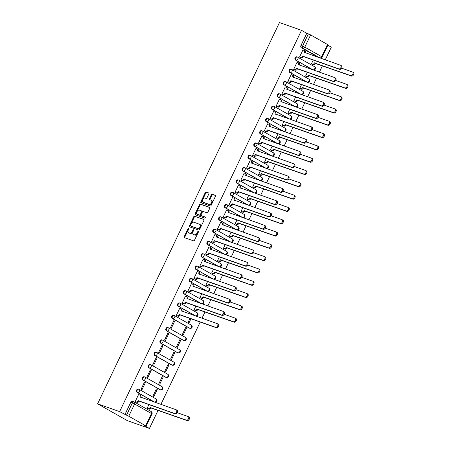 <?xml version="1.0" encoding="UTF-8"?>
<svg xmlns="http://www.w3.org/2000/svg" width="451" height="451" viewBox="0 0 451 451"><rect width="100%" height="100%" fill="white"/><g stroke="black" fill="none" stroke-linecap="round" stroke-linejoin="round"><path stroke-width="0.68" d="M188.766 228.026A0.603 0.378 -60.6 0 0 188.152 228.443L184.228 236.668A0.863 0.536 -60.6 0 0 184.318 237.598A0.863 0.536 -60.6 0 0 184.369 237.621L193.592 240.873A0.863 0.536 -60.6 0 0 194.471 240.282L198.395 232.056A0.603 0.378 -60.6 0 0 197.679 231.803L197.172 232.868A2.757 1.725 -60.6 0 1 194.353 234.768L193.58 234.497A2.757 1.725 -60.6 0 1 193.411 234.419A2.757 1.725 -60.6 0 1 193.124 231.442L193.631 230.376A0.603 0.378 -60.6 0 0 192.915 230.123L192.408 231.188A2.757 1.725 -60.6 0 1 189.583 233.088L188.817 232.812A2.757 1.725 -60.6 0 1 188.642 232.739A2.757 1.725 -60.6 0 1 188.36 229.756L188.868 228.691A0.603 0.378 -60.6 0 0 188.766 228.026M188.93 228.516A0.603 0.378 -60.6 0 0 188.744 228.775L184.82 237.006A0.863 0.536 -60.6 0 0 184.758 237.756M198.463 231.876A0.603 0.378 -60.6 0 0 198.277 232.141L197.769 233.206L197.172 232.868M193.693 230.196A0.603 0.378 -60.6 0 0 193.513 230.461L193.005 231.521L192.408 231.188M297.023 56.927A1.753 1.359 109.4 0 0 296.854 56.849A1.753 1.359 109.4 0 0 295.027 57.942A1.753 1.359 109.4 0 0 295.518 60.084L312.385 69.606A1.753 1.359 109.4 0 0 312.554 69.685A1.753 1.359 109.4 0 0 312.735 69.73M291.154 69.234A1.753 1.359 109.4 0 0 290.985 69.155A1.753 1.359 109.4 0 0 289.159 70.249A1.753 1.359 109.4 0 0 289.649 72.385L306.517 81.913A1.753 1.359 109.4 0 0 306.686 81.992A1.753 1.359 109.4 0 0 306.866 82.037M285.28 81.541A1.753 1.359 109.4 0 0 285.111 81.462A1.753 1.359 109.4 0 0 283.29 82.55A1.753 1.359 109.4 0 0 283.775 84.692L300.648 94.22A1.753 1.359 109.4 0 0 300.817 94.293A1.753 1.359 109.4 0 0 300.997 94.338M279.411 93.842A1.753 1.359 109.4 0 0 279.242 93.769A1.753 1.359 109.4 0 0 277.421 94.857A1.753 1.359 109.4 0 0 277.906 96.999L294.779 106.521A1.753 1.359 109.4 0 0 294.948 106.599A1.753 1.359 109.4 0 0 295.129 106.645M273.543 106.148A1.753 1.359 109.4 0 0 273.374 106.07A1.753 1.359 109.4 0 0 271.553 107.163A1.753 1.359 109.4 0 0 272.038 109.305L288.911 118.827A1.753 1.359 109.4 0 0 289.08 118.906A1.753 1.359 109.4 0 0 289.254 118.951M267.674 118.455A1.753 1.359 109.4 0 0 267.505 118.376A1.753 1.359 109.4 0 0 265.684 119.464A1.753 1.359 109.4 0 0 266.169 121.607L283.042 131.134A1.753 1.359 109.4 0 0 283.205 131.207A1.753 1.359 109.4 0 0 283.386 131.258M261.805 130.756A1.753 1.359 109.4 0 0 261.636 130.683A1.753 1.359 109.4 0 0 259.81 131.771A1.753 1.359 109.4 0 0 260.3 133.913L277.168 143.441A1.753 1.359 109.4 0 0 277.337 143.514A1.753 1.359 109.4 0 0 277.517 143.559M255.937 143.063A1.753 1.359 109.4 0 0 255.768 142.99A1.753 1.359 109.4 0 0 253.941 144.078A1.753 1.359 109.4 0 0 254.432 146.22L271.299 155.742A1.753 1.359 109.4 0 0 271.468 155.82A1.753 1.359 109.4 0 0 271.649 155.866M250.068 155.37A1.753 1.359 109.4 0 0 249.899 155.291A1.753 1.359 109.4 0 0 248.073 156.384A1.753 1.359 109.4 0 0 248.563 158.526L265.43 168.048A1.753 1.359 109.4 0 0 265.6 168.127A1.753 1.359 109.4 0 0 265.78 168.172M244.2 167.676A1.753 1.359 109.4 0 0 244.03 167.597A1.753 1.359 109.4 0 0 242.204 168.685A1.753 1.359 109.4 0 0 242.694 170.828L259.562 180.355A1.753 1.359 109.4 0 0 259.731 180.428A1.753 1.359 109.4 0 0 259.911 180.479M238.331 179.977A1.753 1.359 109.4 0 0 238.162 179.904A1.753 1.359 109.4 0 0 236.335 180.992A1.753 1.359 109.4 0 0 236.826 183.134L253.693 192.656A1.753 1.359 109.4 0 0 253.862 192.735A1.753 1.359 109.4 0 0 254.043 192.78M232.457 192.284A1.753 1.359 109.4 0 0 232.293 192.205A1.753 1.359 109.4 0 0 230.467 193.299A1.753 1.359 109.4 0 0 230.957 195.441L247.825 204.963A1.753 1.359 109.4 0 0 247.994 205.042A1.753 1.359 109.4 0 0 248.174 205.087M226.588 204.591A1.753 1.359 109.4 0 0 226.419 204.512A1.753 1.359 109.4 0 0 224.598 205.6A1.753 1.359 109.4 0 0 225.083 207.742L241.956 217.269A1.753 1.359 109.4 0 0 242.125 217.343A1.753 1.359 109.4 0 0 242.305 217.393M220.719 216.892A1.753 1.359 109.4 0 0 220.55 216.818A1.753 1.359 109.4 0 0 218.729 217.906A1.753 1.359 109.4 0 0 219.214 220.049L236.087 229.576A1.753 1.359 109.4 0 0 236.256 229.649A1.753 1.359 109.4 0 0 236.437 229.694M214.851 229.198A1.753 1.359 109.4 0 0 214.682 229.125A1.753 1.359 109.4 0 0 212.861 230.213A1.753 1.359 109.4 0 0 213.346 232.355L230.219 241.877A1.753 1.359 109.4 0 0 230.388 241.956A1.753 1.359 109.4 0 0 230.562 242.001M208.982 241.505A1.753 1.359 109.4 0 0 208.813 241.426A1.753 1.359 109.4 0 0 206.992 242.52A1.753 1.359 109.4 0 0 207.477 244.662L224.35 254.184A1.753 1.359 109.4 0 0 224.513 254.263A1.753 1.359 109.4 0 0 224.694 254.308M203.113 253.812A1.753 1.359 109.4 0 0 202.944 253.733A1.753 1.359 109.4 0 0 201.118 254.821A1.753 1.359 109.4 0 0 201.608 256.963L218.476 266.49A1.753 1.359 109.4 0 0 218.645 266.564A1.753 1.359 109.4 0 0 218.825 266.614M197.245 266.113A1.753 1.359 109.4 0 0 197.076 266.039A1.753 1.359 109.4 0 0 195.249 267.127A1.753 1.359 109.4 0 0 195.74 269.27L212.607 278.791A1.753 1.359 109.4 0 0 212.776 278.87A1.753 1.359 109.4 0 0 212.957 278.915M191.376 278.419A1.753 1.359 109.4 0 0 191.207 278.34A1.753 1.359 109.4 0 0 189.381 279.434A1.753 1.359 109.4 0 0 189.871 281.576L206.738 291.098A1.753 1.359 109.4 0 0 206.908 291.177A1.753 1.359 109.4 0 0 207.088 291.222M185.508 290.726A1.753 1.359 109.4 0 0 185.338 290.647A1.753 1.359 109.4 0 0 183.512 291.735A1.753 1.359 109.4 0 0 184.002 293.877L200.87 303.405A1.753 1.359 109.4 0 0 201.039 303.484A1.753 1.359 109.4 0 0 201.219 303.529M179.639 303.027A1.753 1.359 109.4 0 0 179.47 302.954A1.753 1.359 109.4 0 0 177.643 304.042A1.753 1.359 109.4 0 0 178.134 306.184L195.001 315.711A1.753 1.359 109.4 0 0 195.17 315.785A1.753 1.359 109.4 0 0 195.351 315.83M173.765 315.334A1.753 1.359 109.4 0 0 173.601 315.26A1.753 1.359 109.4 0 0 171.775 316.348A1.753 1.359 109.4 0 0 172.259 318.491L189.132 328.012A1.753 1.359 109.4 0 0 189.302 328.091A1.753 1.359 109.4 0 0 189.482 328.136M167.896 327.64A1.753 1.359 109.4 0 0 167.727 327.561A1.753 1.359 109.4 0 0 165.906 328.655A1.753 1.359 109.4 0 0 166.391 330.797L183.264 340.319A1.753 1.359 109.4 0 0 183.433 340.398A1.753 1.359 109.4 0 0 183.613 340.443M162.027 339.947A1.753 1.359 109.4 0 0 161.858 339.868A1.753 1.359 109.4 0 0 160.037 340.956A1.753 1.359 109.4 0 0 160.522 343.098L177.395 352.626A1.753 1.359 109.4 0 0 177.564 352.699A1.753 1.359 109.4 0 0 177.739 352.75M156.159 352.248A1.753 1.359 109.4 0 0 155.99 352.175A1.753 1.359 109.4 0 0 154.169 353.263A1.753 1.359 109.4 0 0 154.654 355.405L171.527 364.927A1.753 1.359 109.4 0 0 171.696 365.006A1.753 1.359 109.4 0 0 171.87 365.051M150.29 364.555A1.753 1.359 109.4 0 0 150.121 364.476A1.753 1.359 109.4 0 0 148.294 365.569A1.753 1.359 109.4 0 0 148.785 367.712L165.652 377.233A1.753 1.359 109.4 0 0 165.821 377.312A1.753 1.359 109.4 0 0 166.002 377.357M144.421 376.861A1.753 1.359 109.4 0 0 144.252 376.782A1.753 1.359 109.4 0 0 142.426 377.876A1.753 1.359 109.4 0 0 142.916 380.013L159.784 389.54A1.753 1.359 109.4 0 0 159.953 389.619A1.753 1.359 109.4 0 0 160.133 389.664M138.553 389.162A1.753 1.359 109.4 0 0 138.384 389.089A1.753 1.359 109.4 0 0 136.557 390.177A1.753 1.359 109.4 0 0 137.048 392.319L153.915 401.847A1.753 1.359 109.4 0 0 154.084 401.92A1.753 1.359 109.4 0 0 154.265 401.965M208.836 193.924A0.863 0.536 -60.6 0 0 208.745 192.994A0.863 0.536 -60.6 0 0 208.689 192.972L206.101 192.058A0.863 0.536 -60.6 0 0 205.222 192.65L200.864 201.789A0.863 0.536 -60.6 0 0 200.954 202.719A0.863 0.536 -60.6 0 0 201.005 202.741L210.228 205.994A0.863 0.536 -60.6 0 0 211.113 205.402L215.471 196.264A0.863 0.536 -60.6 0 0 215.381 195.334A0.863 0.536 -60.6 0 0 215.324 195.311L212.201 194.206A0.863 0.536 -60.6 0 0 211.316 194.804L209.456 198.711A0.863 0.536 -60.6 0 0 209.54 199.641A0.863 0.536 -60.6 0 0 209.597 199.669L211.147 200.216A2.306 1.438 -60.6 0 1 211.288 200.278A2.306 1.438 -60.6 0 1 211.474 202.882A2.306 1.438 -60.6 0 1 209.168 204.354L203.097 202.211A2.306 1.438 -60.6 0 1 202.956 202.149A2.306 1.438 -60.6 0 1 202.77 199.545A2.306 1.438 -60.6 0 1 205.075 198.074L206.084 198.429A0.863 0.536 -60.6 0 0 206.97 197.837L208.836 193.924M301.499 30.324L119.633 411.622L97.602 403.848L279.473 22.55L301.499 30.324L306.776 33.301L310.632 34.913L328.04 44.824L322.211 57.051L321.67 56.663L327.499 44.44M194.618 216.136A0.863 0.536 -60.6 0 0 193.738 216.728L189.381 225.866A0.863 0.536 -60.6 0 0 189.465 226.797A0.863 0.536 -60.6 0 0 189.521 226.819L198.744 230.078A0.863 0.536 -60.6 0 0 199.624 229.48L203.982 220.347A0.863 0.536 -60.6 0 0 203.891 219.417A0.863 0.536 -60.6 0 0 203.841 219.389L195.215 216.474A0.863 0.536 -60.6 0 0 194.33 217.066L189.972 226.205A0.863 0.536 -60.6 0 0 189.905 226.96M195.12 213.825L199.477 204.692A0.863 0.536 -60.6 0 1 200.362 204.094L209.585 207.353A0.863 0.536 -60.6 0 1 209.636 207.375A0.863 0.536 -60.6 0 1 209.726 208.306L207.86 212.218A0.863 0.536 -60.6 0 1 206.981 212.81L203.238 211.491A0.863 0.536 -60.6 0 0 202.358 212.083L201.118 214.676A0.863 0.536 -60.6 0 0 201.208 215.606A0.863 0.536 -60.6 0 0 201.264 215.634L205.16 217.004A0.603 0.378 -60.6 0 1 204.641 218.092L195.266 214.783A0.863 0.536 -60.6 0 1 195.21 214.755A0.863 0.536 -60.6 0 1 195.12 213.825L195.717 214.163L200.075 205.025L199.477 204.692M318.603 57.424A1.753 1.359 -70.6 0 1 318.423 57.378A1.753 1.359 -70.6 0 1 318.254 57.305L301.386 47.778L303.004 48.347A1.753 1.359 -70.6 0 1 302.565 46.098L308.394 33.87M145.628 425.738L151.463 413.511L134.59 403.989L128.761 416.211L145.628 425.738L146.169 426.127L144.162 425.473L149.433 428.45L158.075 410.337M160.906 404.406L200.193 322.037M201.992 318.271L205.03 311.895M207.86 305.964L210.899 299.588M213.729 293.657L216.768 287.287M219.598 281.356L222.636 274.98M225.466 269.05L228.505 262.674M231.335 256.743L234.373 250.367M237.203 244.442L240.248 238.066M243.072 232.135L246.116 225.759M248.941 219.829L251.985 213.453M254.815 207.522L257.854 201.146M260.684 195.221L263.722 188.845M266.552 182.914L269.591 176.538M272.421 170.608L275.46 164.232M278.29 158.307L281.328 151.931M284.158 146L287.197 139.624M290.027 133.693L293.071 127.317M295.895 121.387L298.94 115.011M301.764 109.086L304.808 102.71M307.633 96.779L310.677 90.403M313.507 84.472L316.546 78.096M319.376 72.166L322.414 65.795M325.244 59.865L331.305 47.152L327.86 45.201M149.433 428.45L127.407 420.676L97.602 403.848M128.761 416.211L126.522 415.174L132.357 402.946A1.753 1.359 -70.6 0 1 134.133 401.965A1.753 1.359 -70.6 0 1 134.302 402.038A1.753 1.099 -60.6 0 1 134.409 402.089A1.753 1.753 0 0 0 134.133 401.965L132.515 401.396A1.753 1.359 -70.6 0 0 130.739 402.377L134.59 403.989A1.753 1.099 -60.6 0 0 134.409 402.089L151.282 411.616A1.753 1.099 -60.6 0 0 151.17 411.566M119.633 411.622L126.522 415.174M138.863 394.648L138.587 394.49L135.199 401.587L136.117 402.044M145.346 382.69L144.455 382.183L141.067 389.286L141.964 389.788L145.346 382.69L144.376 382.347M157.269 389.422L156.379 388.914L152.99 396.017L153.881 396.519L157.269 389.422L156.3 389.078M151.215 370.384L150.324 369.882L146.936 376.98L147.832 377.481L151.215 370.384L150.245 370.04M163.138 377.115L162.247 376.613L158.859 383.711L159.755 384.213L163.138 377.115L162.168 376.771M157.089 358.077L156.193 357.575L152.804 364.673L153.701 365.18L157.089 358.077L156.114 357.739M169.007 364.808L168.116 364.307L164.728 371.404L165.624 371.912L169.007 364.808L168.037 364.47M162.958 345.776L162.061 345.269L158.673 352.366L159.569 352.874L162.958 345.776L161.982 345.432M174.875 352.507L173.985 352L170.596 359.097L171.493 359.605L174.875 352.507L173.906 352.163M168.826 333.469L167.93 332.962L164.547 340.065L165.438 340.567L168.826 333.469L167.851 333.126M180.75 340.201L179.853 339.693L176.465 346.796L177.361 347.298L180.75 340.201L179.774 339.857M174.695 321.163L173.798 320.661L170.416 327.759L171.307 328.266L174.695 321.163L173.725 320.819M186.618 327.894L185.722 327.392L182.334 334.49L183.23 334.997L186.618 327.894L185.643 327.55M179.949 308.512L179.667 308.354L176.285 315.452L177.204 315.909M189.989 318.44L188.202 322.183L189.099 322.69L190.965 318.784M185.818 296.206L185.536 296.048L182.153 303.151L183.072 303.602M195.858 306.133L194.077 309.882L194.99 310.333M191.686 283.899L191.41 283.747L188.022 290.844L188.941 291.295M201.732 293.832L199.945 297.575L200.864 298.026M197.555 271.598L197.279 271.44L193.891 278.538L194.809 278.994M207.601 281.525L205.814 285.269L206.733 285.725M203.424 259.291L203.147 259.133L199.759 266.231L200.678 266.688M213.47 269.219L211.682 272.962L212.601 273.419M209.292 246.985L209.016 246.827L205.628 253.93L206.547 254.381M219.338 256.912L217.551 260.661L218.47 261.112M215.161 234.678L214.885 234.526L211.496 241.623L212.415 242.08M225.207 244.611L223.42 248.354L224.339 248.811M221.029 222.377L220.753 222.219L217.365 229.317L218.284 229.773M231.075 232.304L229.288 236.048L230.207 236.504M226.898 210.07L226.622 209.912L223.239 217.016L224.153 217.467M236.944 219.998L235.157 223.747L236.076 224.198M232.767 197.763L232.49 197.611L229.108 204.709L230.027 205.16M242.813 207.691L241.026 211.44L241.945 211.891M238.641 185.462L238.359 185.305L234.977 192.402L235.896 192.859M248.681 195.39L246.9 199.133L247.813 199.59M244.51 173.156L244.228 172.998L240.845 180.096L241.764 180.552M254.55 183.083L252.769 186.827L253.682 187.283M250.378 160.849L250.102 160.691L246.714 167.795L247.633 168.246M260.424 170.777L258.637 174.526L259.556 174.977M256.247 148.542L255.971 148.39L252.583 155.488L253.501 155.945M266.293 158.476L264.506 162.219L265.425 162.676M262.116 136.241L261.839 136.084L258.451 143.181L259.37 143.638M272.162 146.169L270.375 149.912L271.293 150.369M267.984 123.935L267.708 123.777L264.32 130.875L265.239 131.331M278.03 133.862L276.243 137.606L277.162 138.062M273.853 111.628L273.577 111.476L270.188 118.574L271.107 119.025M283.899 121.556L282.112 125.305L283.031 125.756M279.721 99.327L279.445 99.169L276.057 106.267L276.976 106.724M289.767 109.255L287.98 112.998L288.899 113.455M285.59 87.02L285.314 86.863L281.931 93.96L282.845 94.417M295.636 96.948L293.849 100.691L294.768 101.148M291.459 74.714L291.183 74.556L287.8 81.659L288.719 82.11M301.505 84.641L299.718 88.39L300.637 88.841M297.333 62.407L297.051 62.255L293.669 69.353L294.588 69.809M307.373 72.34L305.592 76.084L306.505 76.54M303.202 50.106L302.925 49.948L299.537 57.046L300.456 57.502M313.248 60.034L311.461 63.777L312.38 64.234M148.909 404.575L147.122 408.318L148.041 408.775M306.776 33.301L300.947 45.528A1.753 1.359 109.4 0 0 301.386 47.778M124.904 414.599L130.739 402.377M189.082 232.964A2.757 1.725 -60.6 0 0 189.24 233.071A2.757 1.725 -60.6 0 0 189.414 233.15L188.817 232.812M193.005 231.521A2.757 1.725 -60.6 0 1 190.181 233.421L189.414 233.15M193.851 234.644A2.757 1.725 -60.6 0 0 194.003 234.751A2.757 1.725 -60.6 0 0 194.178 234.83L193.58 234.497M197.769 233.206A2.757 1.725 -60.6 0 1 194.945 235.101L194.178 234.83M204.049 219.592L195.215 216.474M190.502 225.269A0.603 0.378 -60.6 0 0 190.604 225.934L198.699 228.792A0.603 0.378 -60.6 0 0 199.314 228.375L199.849 227.253A2.757 1.725 -60.6 0 0 199.567 224.277A2.757 1.725 -60.6 0 0 199.393 224.198L193.857 222.247A2.757 1.725 -60.6 0 0 191.038 224.147L190.502 225.269M191.128 226.233A0.603 0.378 -60.6 0 0 191.196 226.272L190.604 225.934M199.567 224.277L200.159 224.615A2.757 1.725 -60.6 0 1 200.447 227.592L199.911 228.713A0.603 0.378 -60.6 0 1 199.291 229.131L191.196 226.272M209.794 207.55L200.954 204.433A0.863 0.536 -60.6 0 0 200.075 205.025M201.755 215.911A0.863 0.536 -60.6 0 0 201.806 215.944A0.863 0.536 -60.6 0 0 201.862 215.967L205.318 217.19M199.359 210.121A2.306 1.438 -60.6 0 0 197.053 211.592A2.306 1.438 -60.6 0 0 197.239 214.197A2.306 1.438 -60.6 0 0 197.38 214.264L199.522 215.02A0.863 0.536 -60.6 0 0 200.402 214.422L201.642 211.829A0.863 0.536 -60.6 0 0 201.552 210.899A0.863 0.536 -60.6 0 0 201.496 210.876L199.359 210.121M197.701 214.445A2.306 1.438 -60.6 0 0 197.831 214.535A2.306 1.438 -60.6 0 0 197.978 214.597L197.38 214.264M201.597 210.933L202.093 211.209A0.863 0.536 -60.6 0 1 202.149 211.237A0.863 0.536 -60.6 0 1 202.234 212.167L200.999 214.761A0.863 0.536 -60.6 0 1 200.114 215.352L197.978 214.597M195.717 214.163A0.863 0.536 -60.6 0 0 195.649 214.918M203.418 202.398A2.306 1.438 -60.6 0 0 203.548 202.488A2.306 1.438 -60.6 0 0 203.694 202.55L203.097 202.211M211.745 200.548A2.306 1.438 -60.6 0 1 211.885 200.616A2.306 1.438 -60.6 0 1 212.071 203.221A2.306 1.438 -60.6 0 1 209.766 204.692L203.694 202.55M215.533 195.514L212.793 194.544A0.863 0.536 -60.6 0 0 211.914 195.136L210.048 199.049A0.863 0.536 -60.6 0 0 209.98 199.804M208.898 193.169L206.699 192.397A0.863 0.536 -60.6 0 0 205.819 192.989L201.462 202.121A0.863 0.536 -60.6 0 0 201.394 202.877M147.133 408.29L148.294 408.702A1.753 1.099 -60.6 0 0 150.093 407.49L186.426 420.174A2.018 1.263 -60.6 0 0 188.445 418.883A2.018 1.263 -60.6 0 0 188.287 416.606A2.018 1.263 -60.6 0 0 188.157 416.544L177.243 412.693M188.935 416.983A2.018 1.263 119.4 0 1 189.059 417.04A2.018 1.263 119.4 0 1 189.217 419.323A2.018 1.263 119.4 0 1 187.204 420.614L150.865 407.93A1.753 1.099 119.4 0 1 149.072 409.136L148.294 408.702M147.736 408.668L149.072 409.136M150.922 407.811L150.149 407.371M135.21 401.559L136.371 401.971A1.753 1.099 -60.6 0 0 138.169 400.759L138.942 401.198A1.753 1.099 119.4 0 1 137.149 402.405L135.813 401.937M140.498 395.386A1.753 1.099 119.4 0 1 140.605 395.437A1.753 1.099 119.4 0 1 140.797 397.308M177.012 410.252A2.018 1.263 119.4 0 1 177.136 410.309A2.018 1.263 119.4 0 1 177.299 412.592A2.018 1.263 119.4 0 1 175.281 413.883L138.998 401.08M138.226 400.64L174.503 413.443A2.018 1.263 -60.6 0 0 176.521 412.152A2.018 1.263 -60.6 0 0 176.364 409.874A2.018 1.263 -60.6 0 0 176.234 409.812L140.013 396.897A1.753 1.099 -60.6 0 0 139.833 394.997A1.753 1.099 -60.6 0 0 139.72 394.952L138.558 394.54M194.088 309.848L195.249 310.26A1.753 1.099 -60.6 0 0 197.048 309.053L233.381 321.732A2.018 1.263 -60.6 0 0 235.399 320.441A2.018 1.263 -60.6 0 0 235.236 318.164A2.018 1.263 -60.6 0 0 235.112 318.107L224.192 314.251M235.884 318.541A2.018 1.263 119.4 0 1 236.014 318.598A2.018 1.263 119.4 0 1 236.172 320.881A2.018 1.263 119.4 0 1 234.154 322.172L197.82 309.487A1.753 1.099 119.4 0 1 196.022 310.7L195.249 310.26M194.691 310.226L196.022 310.7M197.876 309.369L197.104 308.935M199.956 297.547L201.118 297.953A1.753 1.099 -60.6 0 0 202.916 296.747L239.25 309.431A2.018 1.263 -60.6 0 0 241.268 308.134A2.018 1.263 -60.6 0 0 241.11 305.857A2.018 1.263 -60.6 0 0 240.981 305.801L230.061 301.95M241.759 306.24A2.018 1.263 119.4 0 1 241.883 306.297A2.018 1.263 119.4 0 1 242.04 308.574A2.018 1.263 119.4 0 1 240.028 309.865L203.689 297.186A1.753 1.099 119.4 0 1 201.896 298.393L201.118 297.953M200.56 297.925L201.896 298.393M203.745 297.068L202.973 296.628M205.825 285.241L206.986 285.652A1.753 1.099 -60.6 0 0 208.785 284.44L245.118 297.124A2.018 1.263 -60.6 0 0 247.137 295.833A2.018 1.263 -60.6 0 0 246.979 293.55A2.018 1.263 -60.6 0 0 246.849 293.494L235.935 289.643M247.627 293.934A2.018 1.263 119.4 0 1 247.751 293.99A2.018 1.263 119.4 0 1 247.909 296.268A2.018 1.263 119.4 0 1 245.896 297.559L209.557 284.88A1.753 1.099 119.4 0 1 207.764 286.086L206.986 285.652M206.428 285.618L207.764 286.086M209.614 284.761L208.841 284.322M211.694 272.934L212.855 273.345A1.753 1.099 -60.6 0 0 214.653 272.133L250.987 284.818A2.018 1.263 -60.6 0 0 253.005 283.527A2.018 1.263 -60.6 0 0 252.848 281.249A2.018 1.263 -60.6 0 0 252.718 281.193L241.804 277.337M253.496 281.627A2.018 1.263 119.4 0 1 253.62 281.683A2.018 1.263 119.4 0 1 253.778 283.967A2.018 1.263 119.4 0 1 251.765 285.257L215.426 272.573A1.753 1.099 119.4 0 1 213.633 273.785L212.855 273.345M212.297 273.312L213.633 273.785M215.482 272.455L214.71 272.015M217.562 260.633L218.724 261.039A1.753 1.099 -60.6 0 0 220.522 259.832L256.856 272.511A2.018 1.263 -60.6 0 0 258.874 271.22A2.018 1.263 -60.6 0 0 258.716 268.943A2.018 1.263 -60.6 0 0 258.586 268.886L247.672 265.03M259.364 269.32A2.018 1.263 119.4 0 1 259.488 269.382A2.018 1.263 119.4 0 1 259.652 271.66A2.018 1.263 119.4 0 1 257.634 272.951L221.294 260.266A1.753 1.099 119.4 0 1 219.502 261.479L218.724 261.039M218.166 261.005L219.502 261.479M221.356 260.148L220.578 259.714M223.437 248.326L224.592 248.738A1.753 1.099 -60.6 0 0 226.391 247.526L262.73 260.21A2.018 1.263 -60.6 0 0 264.743 258.919A2.018 1.263 -60.6 0 0 264.585 256.636A2.018 1.263 -60.6 0 0 264.461 256.58L253.541 252.729M265.233 257.019A2.018 1.263 119.4 0 1 265.357 257.076A2.018 1.263 119.4 0 1 265.521 259.353A2.018 1.263 119.4 0 1 263.502 260.644L227.169 247.965A1.753 1.099 119.4 0 1 225.37 249.172L224.592 248.738M224.04 248.704L225.37 249.172M227.225 247.847L226.447 247.407M229.305 236.02L230.467 236.431A1.753 1.099 -60.6 0 0 232.259 235.219L268.599 247.903A2.018 1.263 -60.6 0 0 270.611 246.612A2.018 1.263 -60.6 0 0 270.453 244.335A2.018 1.263 -60.6 0 0 270.329 244.273L259.41 240.422M271.102 244.713A2.018 1.263 119.4 0 1 271.231 244.769A2.018 1.263 119.4 0 1 271.389 247.052A2.018 1.263 119.4 0 1 269.371 248.343L233.037 235.659A1.753 1.099 119.4 0 1 231.239 236.865L230.467 236.431M229.909 236.397L231.239 236.865M233.094 235.54L232.316 235.101M235.174 223.713L236.335 224.124A1.753 1.099 -60.6 0 0 238.128 222.918L274.467 235.597A2.018 1.263 -60.6 0 0 276.48 234.306A2.018 1.263 -60.6 0 0 276.322 232.028A2.018 1.263 -60.6 0 0 276.198 231.972L265.278 228.116M276.97 232.406A2.018 1.263 119.4 0 1 277.1 232.462A2.018 1.263 119.4 0 1 277.258 234.745A2.018 1.263 119.4 0 1 275.24 236.036L238.906 223.352A1.753 1.099 119.4 0 1 237.108 224.564L236.335 224.124M235.777 224.091L237.108 224.564M238.962 223.234L238.184 222.8M241.043 211.412L242.204 211.818A1.753 1.099 -60.6 0 0 243.997 210.611L280.336 223.296A2.018 1.263 -60.6 0 0 282.354 221.999A2.018 1.263 -60.6 0 0 282.191 219.722A2.018 1.263 -60.6 0 0 282.067 219.665L271.147 215.815M282.839 220.105A2.018 1.263 119.4 0 1 282.969 220.161A2.018 1.263 119.4 0 1 283.127 222.439A2.018 1.263 119.4 0 1 281.108 223.73L244.775 211.045A1.753 1.099 119.4 0 1 242.976 212.258L242.204 211.818M241.646 211.79L242.976 212.258M244.831 210.927L244.053 210.493M246.911 199.105L248.073 199.517A1.753 1.099 -60.6 0 0 249.871 198.305L286.205 210.989A2.018 1.263 -60.6 0 0 288.223 209.698A2.018 1.263 -60.6 0 0 288.059 207.415A2.018 1.263 -60.6 0 0 287.935 207.359L277.015 203.508M288.708 207.798A2.018 1.263 119.4 0 1 288.837 207.855A2.018 1.263 119.4 0 1 288.995 210.132A2.018 1.263 119.4 0 1 286.977 211.423L250.643 198.744A1.753 1.099 119.4 0 1 248.845 199.951L248.073 199.517M247.514 199.483L248.845 199.951M250.7 198.626L249.927 198.186M252.78 186.799L253.941 187.21A1.753 1.099 -60.6 0 0 255.74 185.998L292.073 198.682A2.018 1.263 -60.6 0 0 294.091 197.391A2.018 1.263 -60.6 0 0 293.928 195.114A2.018 1.263 -60.6 0 0 293.804 195.058L282.884 191.201M294.576 195.492A2.018 1.263 119.4 0 1 294.706 195.548A2.018 1.263 119.4 0 1 294.864 197.831A2.018 1.263 119.4 0 1 292.846 199.122L256.512 186.438A1.753 1.099 119.4 0 1 254.714 187.65L253.941 187.21M253.383 187.176L254.714 187.65M256.568 186.319L255.796 185.88M258.649 174.498L259.81 174.903A1.753 1.099 -60.6 0 0 261.608 173.697L297.942 186.376A2.018 1.263 -60.6 0 0 299.96 185.085A2.018 1.263 -60.6 0 0 299.802 182.807A2.018 1.263 -60.6 0 0 299.673 182.751L288.753 178.895M300.451 183.185A2.018 1.263 119.4 0 1 300.575 183.247A2.018 1.263 119.4 0 1 300.732 185.524A2.018 1.263 119.4 0 1 298.72 186.815L262.381 174.131A1.753 1.099 119.4 0 1 260.588 175.343L259.81 174.903M259.252 174.87L260.588 175.343M262.437 174.013L261.665 173.579M264.517 162.191L265.678 162.597A1.753 1.099 -60.6 0 0 267.477 161.39L303.811 174.075A2.018 1.263 -60.6 0 0 305.829 172.784A2.018 1.263 -60.6 0 0 305.671 170.501A2.018 1.263 -60.6 0 0 305.541 170.444L294.627 166.594M306.319 170.884A2.018 1.263 119.4 0 1 306.443 170.94A2.018 1.263 119.4 0 1 306.601 173.218A2.018 1.263 119.4 0 1 304.588 174.509L268.249 161.83A1.753 1.099 119.4 0 1 266.456 163.036L265.678 162.597M265.12 162.569L266.456 163.036M268.306 161.712L267.533 161.272M270.386 149.884L271.547 150.296A1.753 1.099 -60.6 0 0 273.345 149.084L309.679 161.768A2.018 1.263 -60.6 0 0 311.697 160.477A2.018 1.263 -60.6 0 0 311.54 158.2A2.018 1.263 -60.6 0 0 311.41 158.138L300.496 154.287M312.188 158.577A2.018 1.263 119.4 0 1 312.312 158.634A2.018 1.263 119.4 0 1 312.475 160.911A2.018 1.263 119.4 0 1 310.457 162.208L274.118 149.523A1.753 1.099 119.4 0 1 272.325 150.73L271.547 150.296M270.989 150.262L272.325 150.73M274.174 149.405L273.402 148.965M176.296 315.424L177.457 315.835A1.753 1.099 -60.6 0 0 179.256 314.623L180.028 315.063A1.753 1.099 119.4 0 1 178.235 316.269L176.899 315.801M181.584 309.251A1.753 1.099 119.4 0 1 181.691 309.301A1.753 1.099 119.4 0 1 181.883 311.173M218.098 324.117A2.018 1.263 119.4 0 1 218.222 324.173A2.018 1.263 119.4 0 1 218.38 326.456A2.018 1.263 119.4 0 1 216.367 327.747L180.084 314.945M179.312 314.505L215.589 327.308A2.018 1.263 -60.6 0 0 217.607 326.017A2.018 1.263 -60.6 0 0 217.45 323.739A2.018 1.263 -60.6 0 0 217.32 323.677L181.099 310.762A1.753 1.099 -60.6 0 0 180.919 308.862A1.753 1.099 -60.6 0 0 180.806 308.817L179.645 308.405M182.165 303.117L183.326 303.529A1.753 1.099 -60.6 0 0 185.124 302.322L185.897 302.756A1.753 1.099 119.4 0 1 184.104 303.968L182.768 303.495M187.453 296.944A1.753 1.099 119.4 0 1 187.56 296.995A1.753 1.099 119.4 0 1 187.751 298.872M223.967 311.81A2.018 1.263 119.4 0 1 224.091 311.872A2.018 1.263 119.4 0 1 224.248 314.15A2.018 1.263 119.4 0 1 222.236 315.441L185.953 302.638M185.181 302.204L221.458 315.001A2.018 1.263 -60.6 0 0 223.476 313.71A2.018 1.263 -60.6 0 0 223.318 311.432A2.018 1.263 -60.6 0 0 223.189 311.376L186.968 298.455A1.753 1.099 -60.6 0 0 186.787 296.561A1.753 1.099 -60.6 0 0 186.675 296.51L185.513 296.098M188.033 290.816L189.195 291.222A1.753 1.099 -60.6 0 0 190.993 290.016L191.765 290.455A1.753 1.099 119.4 0 1 189.972 291.662L188.636 291.194M193.321 284.643A1.753 1.099 119.4 0 1 193.428 284.694A1.753 1.099 119.4 0 1 193.62 286.565M229.835 299.509A2.018 1.263 119.4 0 1 229.959 299.565A2.018 1.263 119.4 0 1 230.123 301.843A2.018 1.263 119.4 0 1 228.105 303.134L191.822 290.337M191.049 289.897L227.327 302.7A2.018 1.263 -60.6 0 0 229.345 301.409A2.018 1.263 -60.6 0 0 229.187 299.126A2.018 1.263 -60.6 0 0 229.057 299.069L192.836 286.148A1.753 1.099 -60.6 0 0 192.656 284.254A1.753 1.099 -60.6 0 0 192.543 284.203L191.382 283.792M193.902 278.509L195.063 278.921A1.753 1.099 -60.6 0 0 196.861 277.709L197.639 278.149A1.753 1.099 119.4 0 1 195.841 279.355L194.505 278.887M199.19 272.336A1.753 1.099 119.4 0 1 199.297 272.387A1.753 1.099 119.4 0 1 199.489 274.259M235.704 287.202A2.018 1.263 119.4 0 1 235.828 287.259A2.018 1.263 119.4 0 1 235.991 289.536A2.018 1.263 119.4 0 1 233.973 290.827L197.696 278.03M196.918 277.59L233.195 290.393A2.018 1.263 -60.6 0 0 235.213 289.102A2.018 1.263 -60.6 0 0 235.056 286.819A2.018 1.263 -60.6 0 0 234.926 286.763L198.705 273.847A1.753 1.099 -60.6 0 0 198.525 271.947A1.753 1.099 -60.6 0 0 198.412 271.897L197.25 271.491M199.776 266.203L200.932 266.614A1.753 1.099 -60.6 0 0 202.73 265.402L203.508 265.842A1.753 1.099 119.4 0 1 201.71 267.054L200.379 266.58M205.058 260.03A1.753 1.099 119.4 0 1 205.166 260.08A1.753 1.099 119.4 0 1 205.357 261.958M241.573 274.896A2.018 1.263 119.4 0 1 241.697 274.952A2.018 1.263 119.4 0 1 241.86 277.235A2.018 1.263 119.4 0 1 239.842 278.526L203.564 265.724M202.787 265.284L239.069 278.087A2.018 1.263 -60.6 0 0 241.082 276.796A2.018 1.263 -60.6 0 0 240.924 274.518A2.018 1.263 -60.6 0 0 240.8 274.462L204.574 261.541A1.753 1.099 -60.6 0 0 204.393 259.646A1.753 1.099 -60.6 0 0 204.28 259.596L203.125 259.184M205.645 253.902L206.806 254.308A1.753 1.099 -60.6 0 0 208.599 253.101L209.377 253.535A1.753 1.099 119.4 0 1 207.578 254.747L206.248 254.274M210.927 247.729A1.753 1.099 119.4 0 1 211.04 247.774A1.753 1.099 119.4 0 1 211.231 249.651M247.441 262.589A2.018 1.263 119.4 0 1 247.571 262.651A2.018 1.263 119.4 0 1 247.729 264.929A2.018 1.263 119.4 0 1 245.71 266.22L209.433 253.417M208.655 252.983L244.938 265.78A2.018 1.263 -60.6 0 0 246.951 264.489A2.018 1.263 -60.6 0 0 246.793 262.211A2.018 1.263 -60.6 0 0 246.669 262.155L210.442 249.234A1.753 1.099 -60.6 0 0 210.262 247.34A1.753 1.099 -60.6 0 0 210.155 247.289L208.993 246.877M211.513 241.595L212.675 242.007A1.753 1.099 -60.6 0 0 214.467 240.795L215.245 241.234A1.753 1.099 119.4 0 1 213.447 242.441L212.117 241.973M216.796 235.422A1.753 1.099 119.4 0 1 216.908 235.473A1.753 1.099 119.4 0 1 217.1 237.344M253.31 250.288A2.018 1.263 119.4 0 1 253.439 250.344A2.018 1.263 119.4 0 1 253.597 252.622A2.018 1.263 119.4 0 1 251.579 253.913L215.302 241.116M214.524 240.676L250.807 253.479A2.018 1.263 -60.6 0 0 252.819 252.188A2.018 1.263 -60.6 0 0 252.661 249.905A2.018 1.263 -60.6 0 0 252.537 249.848L216.311 236.927A1.753 1.099 -60.6 0 0 216.13 235.033A1.753 1.099 -60.6 0 0 216.023 234.982L214.862 234.576M217.382 229.288L218.543 229.7A1.753 1.099 -60.6 0 0 220.336 228.488L221.114 228.928A1.753 1.099 119.4 0 1 219.316 230.134L217.985 229.666M222.664 223.115A1.753 1.099 119.4 0 1 222.777 223.166A1.753 1.099 119.4 0 1 222.969 225.038M259.178 237.981A2.018 1.263 119.4 0 1 259.308 238.038A2.018 1.263 119.4 0 1 259.466 240.321A2.018 1.263 119.4 0 1 257.448 241.612L221.17 228.809M220.392 228.369L256.675 241.172A2.018 1.263 -60.6 0 0 258.694 239.881A2.018 1.263 -60.6 0 0 258.53 237.604A2.018 1.263 -60.6 0 0 258.406 237.542L222.18 224.626A1.753 1.099 -60.6 0 0 221.999 222.726A1.753 1.099 -60.6 0 0 221.892 222.681L220.731 222.27M223.251 216.982L224.412 217.393A1.753 1.099 -60.6 0 0 226.21 216.187L226.983 216.621A1.753 1.099 119.4 0 1 225.184 217.833L223.854 217.359M228.533 210.809A1.753 1.099 119.4 0 1 228.646 210.859A1.753 1.099 119.4 0 1 228.837 212.737M265.047 225.675A2.018 1.263 119.4 0 1 265.177 225.731A2.018 1.263 119.4 0 1 265.335 228.014A2.018 1.263 119.4 0 1 263.316 229.305L227.039 216.503M226.267 216.068L262.544 228.866A2.018 1.263 -60.6 0 0 264.562 227.575A2.018 1.263 -60.6 0 0 264.399 225.297A2.018 1.263 -60.6 0 0 264.275 225.241L228.054 212.32A1.753 1.099 -60.6 0 0 227.868 210.425A1.753 1.099 -60.6 0 0 227.761 210.375L226.599 209.963M229.119 204.681L230.281 205.087A1.753 1.099 -60.6 0 0 232.079 203.88L232.851 204.314A1.753 1.099 119.4 0 1 231.053 205.526L229.722 205.058M234.402 198.508A1.753 1.099 119.4 0 1 234.514 198.558A1.753 1.099 119.4 0 1 234.706 200.43M270.921 213.374A2.018 1.263 119.4 0 1 271.045 213.43A2.018 1.263 119.4 0 1 271.203 215.708A2.018 1.263 119.4 0 1 269.191 216.999L232.908 204.202M232.135 203.762L268.413 216.565A2.018 1.263 -60.6 0 0 270.431 215.268A2.018 1.263 -60.6 0 0 270.267 212.99A2.018 1.263 -60.6 0 0 270.143 212.934L233.922 200.013A1.753 1.099 -60.6 0 0 233.736 198.119A1.753 1.099 -60.6 0 0 233.629 198.068L232.468 197.656M234.988 192.374L236.149 192.786A1.753 1.099 -60.6 0 0 237.948 191.574L238.72 192.013A1.753 1.099 119.4 0 1 236.927 193.22L235.591 192.752M240.276 186.201A1.753 1.099 119.4 0 1 240.383 186.252A1.753 1.099 119.4 0 1 240.575 188.123M276.79 201.067A2.018 1.263 119.4 0 1 276.914 201.123A2.018 1.263 119.4 0 1 277.072 203.401A2.018 1.263 119.4 0 1 275.059 204.692L238.776 191.895M238.004 191.455L274.281 204.258A2.018 1.263 -60.6 0 0 276.3 202.967A2.018 1.263 -60.6 0 0 276.142 200.684A2.018 1.263 -60.6 0 0 276.012 200.627L239.791 187.712A1.753 1.099 -60.6 0 0 239.611 185.812A1.753 1.099 -60.6 0 0 239.498 185.761L238.337 185.355M240.857 180.067L242.018 180.479A1.753 1.099 -60.6 0 0 243.816 179.267L244.589 179.707A1.753 1.099 119.4 0 1 242.796 180.919L241.46 180.445M246.145 173.894A1.753 1.099 119.4 0 1 246.252 173.945A1.753 1.099 119.4 0 1 246.443 175.822M282.659 188.76A2.018 1.263 119.4 0 1 282.783 188.817A2.018 1.263 119.4 0 1 282.94 191.1A2.018 1.263 119.4 0 1 280.928 192.391L244.645 179.588M243.873 179.148L280.15 191.951A2.018 1.263 -60.6 0 0 282.168 190.66A2.018 1.263 -60.6 0 0 282.01 188.383A2.018 1.263 -60.6 0 0 281.881 188.326L245.66 175.405A1.753 1.099 -60.6 0 0 245.479 173.511A1.753 1.099 -60.6 0 0 245.367 173.46L244.205 173.049M246.725 167.766L247.887 168.172A1.753 1.099 -60.6 0 0 249.685 166.966L250.457 167.4A1.753 1.099 119.4 0 1 248.664 168.612L247.328 168.138M252.013 161.593A1.753 1.099 119.4 0 1 252.12 161.638A1.753 1.099 119.4 0 1 252.312 163.516M288.527 176.454A2.018 1.263 119.4 0 1 288.651 176.516A2.018 1.263 119.4 0 1 288.815 178.793A2.018 1.263 119.4 0 1 286.797 180.084L250.514 167.282M249.741 166.847L286.019 179.645A2.018 1.263 -60.6 0 0 288.037 178.354A2.018 1.263 -60.6 0 0 287.879 176.076A2.018 1.263 -60.6 0 0 287.749 176.02L251.528 163.099A1.753 1.099 -60.6 0 0 251.348 161.204A1.753 1.099 -60.6 0 0 251.235 161.154L250.074 160.742M252.594 155.46L253.755 155.871A1.753 1.099 -60.6 0 0 255.554 154.659L256.331 155.099A1.753 1.099 119.4 0 1 254.533 156.305L253.197 155.837M257.882 149.287A1.753 1.099 119.4 0 1 257.989 149.337A1.753 1.099 119.4 0 1 258.181 151.209M294.396 164.153A2.018 1.263 119.4 0 1 294.52 164.209A2.018 1.263 119.4 0 1 294.683 166.487A2.018 1.263 119.4 0 1 292.665 167.778L256.388 154.981M255.61 154.541L291.887 167.344A2.018 1.263 -60.6 0 0 293.905 166.053A2.018 1.263 -60.6 0 0 293.748 163.769A2.018 1.263 -60.6 0 0 293.618 163.713L257.397 150.792A1.753 1.099 -60.6 0 0 257.217 148.898A1.753 1.099 -60.6 0 0 257.104 148.847L255.942 148.441M258.468 143.153L259.629 143.565A1.753 1.099 -60.6 0 0 261.422 142.353L262.2 142.792A1.753 1.099 119.4 0 1 260.402 143.999L259.071 143.531M263.75 136.98A1.753 1.099 119.4 0 1 263.858 137.031A1.753 1.099 119.4 0 1 264.055 138.902M300.265 151.846A2.018 1.263 119.4 0 1 300.389 151.902A2.018 1.263 119.4 0 1 300.552 154.18A2.018 1.263 119.4 0 1 298.534 155.477L262.256 142.674M261.479 142.234L297.761 155.037A2.018 1.263 -60.6 0 0 299.774 153.746A2.018 1.263 -60.6 0 0 299.616 151.468A2.018 1.263 -60.6 0 0 299.492 151.406L263.266 138.491A1.753 1.099 -60.6 0 0 263.085 136.591A1.753 1.099 -60.6 0 0 262.972 136.546L261.817 136.134M276.254 137.578L277.416 137.989A1.753 1.099 -60.6 0 0 279.214 136.783L315.548 149.461A2.018 1.263 -60.6 0 0 317.566 148.17A2.018 1.263 -60.6 0 0 317.408 145.893A2.018 1.263 -60.6 0 0 317.278 145.836L306.364 141.98M318.056 146.271A2.018 1.263 119.4 0 1 318.18 146.327A2.018 1.263 119.4 0 1 318.344 148.61A2.018 1.263 119.4 0 1 316.326 149.901L279.992 137.217A1.753 1.099 119.4 0 1 278.194 138.429L277.416 137.989M276.858 137.955L278.194 138.429M280.048 137.098L279.27 136.664M264.337 130.846L265.498 131.258A1.753 1.099 -60.6 0 0 267.291 130.051L268.069 130.486A1.753 1.099 119.4 0 1 266.27 131.698L264.94 131.224M269.619 124.673A1.753 1.099 119.4 0 1 269.732 124.724A1.753 1.099 119.4 0 1 269.923 126.601M306.133 139.539A2.018 1.263 119.4 0 1 306.263 139.596A2.018 1.263 119.4 0 1 306.421 141.879A2.018 1.263 119.4 0 1 304.402 143.17L268.125 130.367M267.347 129.933L303.63 142.73A2.018 1.263 -60.6 0 0 305.643 141.439A2.018 1.263 -60.6 0 0 305.485 139.162A2.018 1.263 -60.6 0 0 305.361 139.105L269.134 126.184A1.753 1.099 -60.6 0 0 268.954 124.29A1.753 1.099 -60.6 0 0 268.847 124.239L267.685 123.828M282.129 125.277L283.29 125.682A1.753 1.099 -60.6 0 0 285.083 124.476L321.422 137.16A2.018 1.263 -60.6 0 0 323.435 135.864A2.018 1.263 -60.6 0 0 323.277 133.586A2.018 1.263 -60.6 0 0 323.153 133.53L312.233 129.679M323.925 133.97A2.018 1.263 119.4 0 1 324.049 134.026A2.018 1.263 119.4 0 1 324.213 136.303A2.018 1.263 119.4 0 1 322.194 137.594L285.861 124.91A1.753 1.099 119.4 0 1 284.062 126.122L283.29 125.682M282.732 125.654L284.062 126.122M285.917 124.792L285.139 124.358M270.205 118.545L271.367 118.951A1.753 1.099 -60.6 0 0 273.159 117.745L273.937 118.179A1.753 1.099 119.4 0 1 272.139 119.391L270.809 118.923M275.488 112.372A1.753 1.099 119.4 0 1 275.6 112.423A1.753 1.099 119.4 0 1 275.792 114.295M312.002 127.238A2.018 1.263 119.4 0 1 312.131 127.295A2.018 1.263 119.4 0 1 312.289 129.572A2.018 1.263 119.4 0 1 310.271 130.863L273.994 118.061M273.216 117.626L309.499 130.429A2.018 1.263 -60.6 0 0 311.511 129.133A2.018 1.263 -60.6 0 0 311.353 126.855A2.018 1.263 -60.6 0 0 311.229 126.799L275.003 113.877A1.753 1.099 -60.6 0 0 274.822 111.983A1.753 1.099 -60.6 0 0 274.715 111.933L273.554 111.521M287.997 112.97L289.159 113.381A1.753 1.099 -60.6 0 0 290.951 112.169L327.291 124.854A2.018 1.263 -60.6 0 0 329.303 123.563A2.018 1.263 -60.6 0 0 329.145 121.28A2.018 1.263 -60.6 0 0 329.021 121.223L318.102 117.373M329.794 121.663A2.018 1.263 119.4 0 1 329.923 121.719A2.018 1.263 119.4 0 1 330.081 123.997A2.018 1.263 119.4 0 1 328.063 125.288L291.729 112.609A1.753 1.099 119.4 0 1 289.931 113.815L289.159 113.381M288.601 113.348L289.931 113.815M291.786 112.491L291.008 112.051M276.074 106.239L277.235 106.65A1.753 1.099 -60.6 0 0 279.034 105.438L279.806 105.878A1.753 1.099 119.4 0 1 278.008 107.084L276.677 106.616M281.356 100.066A1.753 1.099 119.4 0 1 281.469 100.116A1.753 1.099 119.4 0 1 281.661 101.988M317.87 114.932A2.018 1.263 119.4 0 1 318 114.988A2.018 1.263 119.4 0 1 318.158 117.266A2.018 1.263 119.4 0 1 316.14 118.557L279.862 105.759M279.09 105.32L315.367 118.123A2.018 1.263 -60.6 0 0 317.386 116.832A2.018 1.263 -60.6 0 0 317.222 114.548A2.018 1.263 -60.6 0 0 317.098 114.492L280.877 101.576A1.753 1.099 -60.6 0 0 280.691 99.677A1.753 1.099 -60.6 0 0 280.584 99.626L279.423 99.22M293.866 100.663L295.027 101.075A1.753 1.099 -60.6 0 0 296.82 99.863L333.159 112.547A2.018 1.263 -60.6 0 0 335.172 111.256A2.018 1.263 -60.6 0 0 335.014 108.979A2.018 1.263 -60.6 0 0 334.89 108.916L323.97 105.066M335.662 109.356A2.018 1.263 119.4 0 1 335.792 109.413A2.018 1.263 119.4 0 1 335.95 111.696A2.018 1.263 119.4 0 1 333.932 112.987L297.598 100.302A1.753 1.099 119.4 0 1 295.8 101.514L295.027 101.075M294.469 101.041L295.8 101.514M297.654 100.184L296.876 99.744M281.943 93.932L283.104 94.344A1.753 1.099 -60.6 0 0 284.902 93.131L285.675 93.571A1.753 1.099 119.4 0 1 283.876 94.783L282.546 94.31M287.225 87.759A1.753 1.099 119.4 0 1 287.338 87.81A1.753 1.099 119.4 0 1 287.529 89.681M323.739 102.625A2.018 1.263 119.4 0 1 323.869 102.681A2.018 1.263 119.4 0 1 324.027 104.965A2.018 1.263 119.4 0 1 322.008 106.256L285.731 93.453M284.959 93.013L321.236 105.816A2.018 1.263 -60.6 0 0 323.254 104.525A2.018 1.263 -60.6 0 0 323.091 102.247A2.018 1.263 -60.6 0 0 322.967 102.185L286.746 89.27A1.753 1.099 -60.6 0 0 286.56 87.376A1.753 1.099 -60.6 0 0 286.453 87.325L285.291 86.913M299.735 88.362L300.896 88.768A1.753 1.099 -60.6 0 0 302.689 87.562L339.028 100.24A2.018 1.263 -60.6 0 0 341.046 98.949A2.018 1.263 -60.6 0 0 340.883 96.672A2.018 1.263 -60.6 0 0 340.759 96.615L329.839 92.759M341.531 97.05A2.018 1.263 119.4 0 1 341.661 97.112A2.018 1.263 119.4 0 1 341.819 99.389A2.018 1.263 119.4 0 1 339.8 100.68L303.467 87.996A1.753 1.099 119.4 0 1 301.668 89.208L300.896 88.768M300.338 88.734L301.668 89.208M303.523 87.877L302.745 87.443M287.811 81.631L288.973 82.037A1.753 1.099 -60.6 0 0 290.771 80.83L291.543 81.265A1.753 1.099 119.4 0 1 289.751 82.477L288.414 82.003M293.094 75.458A1.753 1.099 119.4 0 1 293.206 75.503A1.753 1.099 119.4 0 1 293.398 77.38M329.613 90.318A2.018 1.263 119.4 0 1 329.737 90.38A2.018 1.263 119.4 0 1 329.895 92.658A2.018 1.263 119.4 0 1 327.883 93.949L291.6 81.146M290.827 80.712L327.105 93.509A2.018 1.263 -60.6 0 0 329.123 92.218A2.018 1.263 -60.6 0 0 328.965 89.941A2.018 1.263 -60.6 0 0 328.835 89.884L292.614 76.963A1.753 1.099 -60.6 0 0 292.434 75.069A1.753 1.099 -60.6 0 0 292.321 75.018L291.16 74.607M305.603 76.056L306.765 76.461A1.753 1.099 -60.6 0 0 308.563 75.255L344.897 87.939A2.018 1.263 -60.6 0 0 346.915 86.648A2.018 1.263 -60.6 0 0 346.751 84.365A2.018 1.263 -60.6 0 0 346.627 84.309L335.707 80.458M347.4 84.749A2.018 1.263 119.4 0 1 347.529 84.805A2.018 1.263 119.4 0 1 347.687 87.082A2.018 1.263 119.4 0 1 345.669 88.373L309.335 75.695A1.753 1.099 119.4 0 1 307.537 76.901L306.765 76.461M306.206 76.433L307.537 76.901M309.392 75.576L308.619 75.137M293.68 69.324L294.841 69.73A1.753 1.099 -60.6 0 0 296.64 68.524L297.412 68.964A1.753 1.099 119.4 0 1 295.619 70.17L294.283 69.702M298.968 63.151A1.753 1.099 119.4 0 1 299.075 63.202A1.753 1.099 119.4 0 1 299.267 65.074M335.482 78.017A2.018 1.263 119.4 0 1 335.606 78.074A2.018 1.263 119.4 0 1 335.764 80.351A2.018 1.263 119.4 0 1 333.751 81.642L297.468 68.845M296.696 68.405L332.973 81.208A2.018 1.263 -60.6 0 0 334.992 79.917A2.018 1.263 -60.6 0 0 334.834 77.634A2.018 1.263 -60.6 0 0 334.704 77.578L298.483 64.656A1.753 1.099 -60.6 0 0 298.303 62.762A1.753 1.099 -60.6 0 0 298.19 62.712L297.029 62.306M311.472 63.749L312.633 64.16A1.753 1.099 -60.6 0 0 314.432 62.948L350.765 75.633A2.018 1.263 -60.6 0 0 352.783 74.342A2.018 1.263 -60.6 0 0 352.626 72.064A2.018 1.263 -60.6 0 0 352.496 72.002L341.576 68.152M353.274 72.442A2.018 1.263 119.4 0 1 353.398 72.498A2.018 1.263 119.4 0 1 353.556 74.776A2.018 1.263 119.4 0 1 351.543 76.072L315.204 63.388A1.753 1.099 119.4 0 1 313.406 64.594L312.633 64.16M312.075 64.127L313.406 64.594M315.26 63.27L314.488 62.83M299.549 57.018L300.71 57.429A1.753 1.099 -60.6 0 0 302.508 56.217L303.281 56.657A1.753 1.099 119.4 0 1 301.488 57.863L300.152 57.395M304.837 50.845A1.753 1.099 119.4 0 1 304.944 50.895A1.753 1.099 119.4 0 1 305.135 52.767M341.351 65.711A2.018 1.263 119.4 0 1 341.475 65.767A2.018 1.263 119.4 0 1 341.632 68.045A2.018 1.263 119.4 0 1 339.62 69.341L303.337 56.538M302.565 56.099L338.842 68.902A2.018 1.263 -60.6 0 0 340.86 67.611A2.018 1.263 -60.6 0 0 340.702 65.333A2.018 1.263 -60.6 0 0 340.573 65.271L304.352 52.355A1.753 1.099 -60.6 0 0 304.171 50.456A1.753 1.099 -60.6 0 0 304.059 50.405L302.897 49.999M188.744 228.775L188.152 228.443M198.277 232.141L197.679 231.803M193.513 230.461L192.915 230.123M312.554 69.685L313.129 69.888A1.753 1.359 -70.6 0 1 312.96 69.809L296.093 60.287A1.753 1.359 -70.6 0 1 295.602 58.145A1.753 1.359 -70.6 0 1 297.429 57.051A1.753 1.359 -70.6 0 1 297.592 57.13A1.753 1.099 119.4 0 1 297.705 57.181A1.753 1.099 119.4 0 1 297.885 59.075A1.753 1.099 119.4 0 1 296.093 60.287L295.518 60.084M312.385 69.606L312.96 69.809A1.753 1.099 -60.6 0 0 314.759 68.603A1.753 1.099 119.4 0 0 314.572 66.703A1.753 1.099 119.4 0 0 314.465 66.658M306.686 81.992L307.261 82.195A1.753 1.359 -70.6 0 1 307.092 82.116L290.218 72.588A1.753 1.359 -70.6 0 1 289.734 70.446A1.753 1.359 -70.6 0 1 291.555 69.358A1.753 1.359 -70.6 0 1 291.724 69.437A1.753 1.099 119.4 0 1 291.836 69.488A1.753 1.099 119.4 0 1 292.017 71.382A1.753 1.099 119.4 0 1 290.218 72.588L289.649 72.385M306.517 81.913L307.092 82.116A1.753 1.099 -60.6 0 0 308.884 80.904A1.753 1.099 119.4 0 0 308.704 79.01A1.753 1.099 119.4 0 0 308.597 78.959M300.817 94.293L301.392 94.496A1.753 1.359 -70.6 0 1 301.223 94.422L284.35 84.895A1.753 1.359 -70.6 0 1 283.865 82.753A1.753 1.359 -70.6 0 1 285.686 81.665A1.753 1.359 -70.6 0 1 285.855 81.738A1.753 1.099 119.4 0 1 285.968 81.789A1.753 1.099 119.4 0 1 286.148 83.689A1.753 1.099 119.4 0 1 284.35 84.895L283.775 84.692M300.648 94.22L301.223 94.422A1.753 1.099 -60.6 0 0 303.016 93.21A1.753 1.099 119.4 0 0 302.835 91.316A1.753 1.099 119.4 0 0 302.728 91.265M294.948 106.599L295.523 106.802A1.753 1.359 -70.6 0 1 295.354 106.724L278.481 97.202A1.753 1.359 -70.6 0 1 277.996 95.06A1.753 1.359 -70.6 0 1 279.817 93.971A1.753 1.359 -70.6 0 1 279.986 94.045A1.753 1.099 119.4 0 1 280.099 94.096A1.753 1.099 119.4 0 1 280.28 95.99A1.753 1.099 119.4 0 1 278.481 97.202L277.906 96.999M294.779 106.521L295.354 106.724A1.753 1.099 -60.6 0 0 297.147 105.517A1.753 1.099 119.4 0 0 296.967 103.623A1.753 1.099 119.4 0 0 296.859 103.572M289.08 118.906L289.649 119.109A1.753 1.359 -70.6 0 1 289.486 119.03L272.613 109.508A1.753 1.359 -70.6 0 1 272.128 107.366A1.753 1.359 -70.6 0 1 273.949 106.273A1.753 1.359 -70.6 0 1 274.118 106.351A1.753 1.099 119.4 0 1 274.231 106.402A1.753 1.099 119.4 0 1 274.411 108.296A1.753 1.099 119.4 0 1 272.613 109.508L272.038 109.305M288.911 118.827L289.486 119.03A1.753 1.099 -60.6 0 0 291.278 117.824A1.753 1.099 119.4 0 0 291.098 115.924A1.753 1.099 119.4 0 0 290.985 115.873M283.205 131.207L283.78 131.41A1.753 1.359 -70.6 0 1 283.611 131.337L266.744 121.809A1.753 1.359 -70.6 0 1 266.253 119.667A1.753 1.359 -70.6 0 1 268.08 118.579A1.753 1.359 -70.6 0 1 268.249 118.658A1.753 1.099 119.4 0 1 268.356 118.703A1.753 1.099 119.4 0 1 268.542 120.603A1.753 1.099 119.4 0 1 266.744 121.809L266.169 121.607M283.042 131.134L283.611 131.337A1.753 1.099 -60.6 0 0 285.41 130.125A1.753 1.099 119.4 0 0 285.229 128.231A1.753 1.099 119.4 0 0 285.117 128.18M277.337 143.514L277.912 143.717A1.753 1.359 -70.6 0 1 277.743 143.638L260.875 134.116A1.753 1.359 -70.6 0 1 260.385 131.974A1.753 1.359 -70.6 0 1 262.211 130.886A1.753 1.359 -70.6 0 1 262.381 130.959A1.753 1.099 119.4 0 1 262.488 131.01A1.753 1.099 119.4 0 1 262.674 132.91A1.753 1.099 119.4 0 1 260.875 134.116L260.3 133.913M277.168 143.441L277.743 143.638A1.753 1.099 -60.6 0 0 279.541 142.431A1.753 1.099 119.4 0 0 279.361 140.537A1.753 1.099 119.4 0 0 279.248 140.486M271.468 155.82L272.043 156.023A1.753 1.359 -70.6 0 1 271.874 155.945L255.007 146.423A1.753 1.359 -70.6 0 1 254.516 144.281A1.753 1.359 -70.6 0 1 256.343 143.187A1.753 1.359 -70.6 0 1 256.512 143.266A1.753 1.099 119.4 0 1 256.619 143.317A1.753 1.099 119.4 0 1 256.799 145.211A1.753 1.099 119.4 0 1 255.007 146.423L254.432 146.22M271.299 155.742L271.874 155.945A1.753 1.099 -60.6 0 0 273.672 154.738A1.753 1.099 119.4 0 0 273.492 152.838A1.753 1.099 119.4 0 0 273.379 152.793M265.6 168.127L266.175 168.33A1.753 1.359 -70.6 0 1 266.005 168.251L249.138 158.724A1.753 1.359 -70.6 0 1 248.648 156.587A1.753 1.359 -70.6 0 1 250.474 155.494A1.753 1.359 -70.6 0 1 250.643 155.572A1.753 1.099 119.4 0 1 250.75 155.623A1.753 1.099 119.4 0 1 250.931 157.517A1.753 1.099 119.4 0 1 249.138 158.724L248.563 158.526M265.43 168.048L266.005 168.251A1.753 1.099 -60.6 0 0 267.804 167.039A1.753 1.099 119.4 0 0 267.623 165.145A1.753 1.099 119.4 0 0 267.511 165.094M259.731 180.428L260.306 180.631A1.753 1.359 -70.6 0 1 260.137 180.558L243.269 171.03A1.753 1.359 -70.6 0 1 242.779 168.888A1.753 1.359 -70.6 0 1 244.605 167.8A1.753 1.359 -70.6 0 1 244.775 167.873A1.753 1.099 119.4 0 1 244.882 167.924A1.753 1.099 119.4 0 1 245.062 169.824A1.753 1.099 119.4 0 1 243.269 171.03L242.694 170.828M259.562 180.355L260.137 180.558A1.753 1.099 -60.6 0 0 261.935 179.346A1.753 1.099 119.4 0 0 261.749 177.452A1.753 1.099 119.4 0 0 261.642 177.401M253.862 192.735L254.437 192.938A1.753 1.359 -70.6 0 1 254.268 192.859L237.395 183.337A1.753 1.359 -70.6 0 1 236.91 181.195A1.753 1.359 -70.6 0 1 238.737 180.107A1.753 1.359 -70.6 0 1 238.9 180.18A1.753 1.099 119.4 0 1 239.013 180.231A1.753 1.099 119.4 0 1 239.193 182.125A1.753 1.099 119.4 0 1 237.395 183.337L236.826 183.134M253.693 192.656L254.268 192.859A1.753 1.099 -60.6 0 0 256.067 191.652A1.753 1.099 119.4 0 0 255.88 189.758A1.753 1.099 119.4 0 0 255.773 189.708M247.994 205.042L248.569 205.244A1.753 1.359 -70.6 0 1 248.4 205.166L231.526 195.644A1.753 1.359 -70.6 0 1 231.042 193.502A1.753 1.359 -70.6 0 1 232.863 192.408A1.753 1.359 -70.6 0 1 233.032 192.487A1.753 1.099 119.4 0 1 233.144 192.538A1.753 1.099 119.4 0 1 233.325 194.432A1.753 1.099 119.4 0 1 231.526 195.644L230.957 195.441M247.825 204.963L248.4 205.166A1.753 1.099 -60.6 0 0 250.192 203.959A1.753 1.099 119.4 0 0 250.012 202.059A1.753 1.099 119.4 0 0 249.905 202.009M242.125 217.343L242.7 217.545A1.753 1.359 -70.6 0 1 242.531 217.472L225.658 207.945A1.753 1.359 -70.6 0 1 225.173 205.803A1.753 1.359 -70.6 0 1 226.994 204.715A1.753 1.359 -70.6 0 1 227.163 204.793A1.753 1.099 119.4 0 1 227.276 204.844A1.753 1.099 119.4 0 1 227.456 206.738A1.753 1.099 119.4 0 1 225.658 207.945L225.083 207.742M241.956 217.269L242.531 217.472A1.753 1.099 -60.6 0 0 244.324 216.26A1.753 1.099 119.4 0 0 244.143 214.366A1.753 1.099 119.4 0 0 244.036 214.315M236.256 229.649L236.831 229.852A1.753 1.359 -70.6 0 1 236.662 229.779L219.789 220.251A1.753 1.359 -70.6 0 1 219.304 218.109A1.753 1.359 -70.6 0 1 221.125 217.021A1.753 1.359 -70.6 0 1 221.294 217.094A1.753 1.099 119.4 0 1 221.407 217.145A1.753 1.099 119.4 0 1 221.588 219.045A1.753 1.099 119.4 0 1 219.789 220.251L219.214 220.049M236.087 229.576L236.662 229.779A1.753 1.099 -60.6 0 0 238.455 228.567A1.753 1.099 119.4 0 0 238.275 226.673A1.753 1.099 119.4 0 0 238.167 226.622M230.388 241.956L230.957 242.159A1.753 1.359 -70.6 0 1 230.788 242.08L213.921 232.558A1.753 1.359 -70.6 0 1 213.43 230.416A1.753 1.359 -70.6 0 1 215.257 229.322A1.753 1.359 -70.6 0 1 215.426 229.401A1.753 1.099 119.4 0 1 215.539 229.452A1.753 1.099 119.4 0 1 215.719 231.346A1.753 1.099 119.4 0 1 213.921 232.558L213.346 232.355M230.219 241.877L230.788 242.08A1.753 1.099 -60.6 0 0 232.586 240.873A1.753 1.099 119.4 0 0 232.406 238.974A1.753 1.099 119.4 0 0 232.293 238.929M224.513 254.263L225.088 254.465A1.753 1.359 -70.6 0 1 224.919 254.387L208.052 244.859A1.753 1.359 -70.6 0 1 207.561 242.723A1.753 1.359 -70.6 0 1 209.388 241.629A1.753 1.359 -70.6 0 1 209.557 241.708A1.753 1.099 119.4 0 1 209.664 241.759A1.753 1.099 119.4 0 1 209.85 243.653A1.753 1.099 119.4 0 1 208.052 244.859L207.477 244.662M224.35 254.184L224.919 254.387A1.753 1.099 -60.6 0 0 226.718 253.174A1.753 1.099 119.4 0 0 226.537 251.28A1.753 1.099 119.4 0 0 226.425 251.23M218.645 266.564L219.22 266.767A1.753 1.359 -70.6 0 1 219.051 266.693L202.183 257.166A1.753 1.359 -70.6 0 1 201.693 255.024A1.753 1.359 -70.6 0 1 203.519 253.936A1.753 1.359 -70.6 0 1 203.689 254.014A1.753 1.099 119.4 0 1 203.796 254.06A1.753 1.099 119.4 0 1 203.982 255.959A1.753 1.099 119.4 0 1 202.183 257.166L201.608 256.963M218.476 266.49L219.051 266.693A1.753 1.099 -60.6 0 0 220.849 265.481A1.753 1.099 119.4 0 0 220.669 263.587A1.753 1.099 119.4 0 0 220.556 263.536M212.776 278.87L213.351 279.073A1.753 1.359 -70.6 0 1 213.182 278.994L196.315 269.472A1.753 1.359 -70.6 0 1 195.824 267.33A1.753 1.359 -70.6 0 1 197.651 266.242A1.753 1.359 -70.6 0 1 197.82 266.315A1.753 1.099 119.4 0 1 197.927 266.366A1.753 1.099 119.4 0 1 198.107 268.26A1.753 1.099 119.4 0 1 196.315 269.472L195.74 269.27M212.607 278.791L213.182 278.994A1.753 1.099 -60.6 0 0 214.98 277.788A1.753 1.099 119.4 0 0 214.8 275.894A1.753 1.099 119.4 0 0 214.687 275.843M206.908 291.177L207.483 291.38A1.753 1.359 -70.6 0 1 207.313 291.301L190.446 281.779A1.753 1.359 -70.6 0 1 189.956 279.637A1.753 1.359 -70.6 0 1 191.782 278.543A1.753 1.359 -70.6 0 1 191.951 278.622A1.753 1.099 119.4 0 1 192.058 278.673A1.753 1.099 119.4 0 1 192.239 280.567A1.753 1.099 119.4 0 1 190.446 281.779L189.871 281.576M206.738 291.098L207.313 291.301A1.753 1.099 -60.6 0 0 209.112 290.094A1.753 1.099 119.4 0 0 208.931 288.195A1.753 1.099 119.4 0 0 208.819 288.144M201.039 303.484L201.614 303.681A1.753 1.359 -70.6 0 1 201.445 303.608L184.577 294.08A1.753 1.359 -70.6 0 1 184.087 291.938A1.753 1.359 -70.6 0 1 185.913 290.85A1.753 1.359 -70.6 0 1 186.083 290.929A1.753 1.099 119.4 0 1 186.19 290.98A1.753 1.099 119.4 0 1 186.37 292.874A1.753 1.099 119.4 0 1 184.577 294.08L184.002 293.877M200.87 303.405L201.445 303.608A1.753 1.099 -60.6 0 0 203.243 302.395A1.753 1.099 119.4 0 0 203.057 300.501A1.753 1.099 119.4 0 0 202.95 300.451M195.17 315.785L195.745 315.988A1.753 1.359 -70.6 0 1 195.576 315.914L178.703 306.387A1.753 1.359 -70.6 0 1 178.218 304.245A1.753 1.359 -70.6 0 1 180.039 303.157A1.753 1.359 -70.6 0 1 180.208 303.23A1.753 1.099 119.4 0 1 180.321 303.281A1.753 1.099 119.4 0 1 180.501 305.18A1.753 1.099 119.4 0 1 178.703 306.387L178.134 306.184M195.001 315.711L195.576 315.914A1.753 1.099 -60.6 0 0 197.375 314.702A1.753 1.099 119.4 0 0 197.188 312.808A1.753 1.099 119.4 0 0 197.081 312.757M189.302 328.091L189.877 328.294A1.753 1.359 -70.6 0 1 189.708 328.215L172.834 318.694A1.753 1.359 -70.6 0 1 172.35 316.551A1.753 1.359 -70.6 0 1 174.171 315.463A1.753 1.359 -70.6 0 1 174.34 315.537A1.753 1.099 119.4 0 1 174.452 315.587A1.753 1.099 119.4 0 1 174.633 317.481A1.753 1.099 119.4 0 1 172.834 318.694L172.259 318.491M189.132 328.012L189.708 328.215A1.753 1.099 -60.6 0 0 191.5 327.009A1.753 1.099 119.4 0 0 191.32 325.109A1.753 1.099 119.4 0 0 191.213 325.064M183.433 340.398L184.008 340.601A1.753 1.359 -70.6 0 1 183.839 340.522L166.966 331A1.753 1.359 -70.6 0 1 166.481 328.858A1.753 1.359 -70.6 0 1 168.302 327.764A1.753 1.359 -70.6 0 1 168.471 327.843A1.753 1.099 119.4 0 1 168.584 327.894A1.753 1.099 119.4 0 1 168.764 329.788A1.753 1.099 119.4 0 1 166.966 331L166.391 330.797M183.264 340.319L183.839 340.522A1.753 1.099 -60.6 0 0 185.632 339.315A1.753 1.099 119.4 0 0 185.451 337.416A1.753 1.099 119.4 0 0 185.344 337.365M177.564 352.699L178.134 352.902A1.753 1.359 -70.6 0 1 177.97 352.829L161.097 343.301A1.753 1.359 -70.6 0 1 160.612 341.159A1.753 1.359 -70.6 0 1 162.433 340.071A1.753 1.359 -70.6 0 1 162.602 340.15A1.753 1.099 119.4 0 1 162.715 340.195A1.753 1.099 119.4 0 1 162.896 342.095A1.753 1.099 119.4 0 1 161.097 343.301L160.522 343.098M177.395 352.626L177.97 352.829A1.753 1.099 -60.6 0 0 179.763 351.617A1.753 1.099 119.4 0 0 179.583 349.722A1.753 1.099 119.4 0 0 179.475 349.672M171.696 365.006L172.265 365.209A1.753 1.359 -70.6 0 1 172.096 365.13L155.229 355.608A1.753 1.359 -70.6 0 1 154.738 353.466A1.753 1.359 -70.6 0 1 156.565 352.378A1.753 1.359 -70.6 0 1 156.734 352.451A1.753 1.099 119.4 0 1 156.847 352.502A1.753 1.099 119.4 0 1 157.027 354.396A1.753 1.099 119.4 0 1 155.229 355.608L154.654 355.405M171.527 364.927L172.096 365.13A1.753 1.099 -60.6 0 0 173.894 363.923A1.753 1.099 119.4 0 0 173.714 362.029A1.753 1.099 119.4 0 0 173.601 361.978M165.821 377.312L166.396 377.515A1.753 1.359 -70.6 0 1 166.227 377.436L149.36 367.915A1.753 1.359 -70.6 0 1 148.869 365.772A1.753 1.359 -70.6 0 1 150.696 364.679A1.753 1.359 -70.6 0 1 150.865 364.758A1.753 1.099 119.4 0 1 150.972 364.808A1.753 1.099 119.4 0 1 151.158 366.702A1.753 1.099 119.4 0 1 149.36 367.915L148.785 367.712M165.652 377.233L166.227 377.436A1.753 1.099 -60.6 0 0 168.026 376.23A1.753 1.099 119.4 0 0 167.845 374.33A1.753 1.099 119.4 0 0 167.733 374.279M159.953 389.619L160.528 389.816A1.753 1.359 -70.6 0 1 160.359 389.743L143.491 380.216A1.753 1.359 -70.6 0 1 143.001 378.073A1.753 1.359 -70.6 0 1 144.827 376.985A1.753 1.359 -70.6 0 1 144.996 377.064A1.753 1.099 119.4 0 1 145.104 377.115A1.753 1.099 119.4 0 1 145.29 379.009A1.753 1.099 119.4 0 1 143.491 380.216L142.916 380.013M159.784 389.54L160.359 389.743A1.753 1.099 -60.6 0 0 162.157 388.531A1.753 1.099 119.4 0 0 161.977 386.637A1.753 1.099 119.4 0 0 161.864 386.586M154.084 401.92L154.659 402.123A1.753 1.359 -70.6 0 1 154.49 402.05L137.623 392.522A1.753 1.359 -70.6 0 1 137.132 390.38A1.753 1.359 -70.6 0 1 138.959 389.292A1.753 1.359 -70.6 0 1 139.128 389.365A1.753 1.099 119.4 0 1 139.235 389.416A1.753 1.099 119.4 0 1 139.415 391.316A1.753 1.099 119.4 0 1 137.623 392.522L137.048 392.319M153.915 401.847L154.49 402.05A1.753 1.099 -60.6 0 0 156.288 400.838A1.753 1.099 119.4 0 0 156.108 398.943A1.753 1.099 119.4 0 0 155.995 398.893M318.254 57.305L319.872 57.875L303.004 48.347A1.753 1.099 119.4 0 0 304.797 47.141L321.67 56.663A1.753 1.099 119.4 0 1 319.872 57.875A1.753 1.359 -70.6 0 0 320.041 57.948A1.753 1.753 0 0 0 322.211 57.051M310.632 34.913L304.797 47.141L300.947 45.528M151.463 413.511L152.004 413.9A1.753 1.753 0 0 0 151.282 411.616A1.753 1.099 -60.6 0 1 151.463 413.511M190.181 233.421L189.583 233.088M194.945 235.101L194.353 234.768M184.82 237.006L184.228 236.668M189.972 226.205L189.381 225.866M194.33 217.066L193.738 216.728M199.291 229.131L198.699 228.792M199.911 228.713L199.314 228.375M200.447 227.592L199.849 227.253M200.954 204.433L200.362 204.094M201.862 215.967L201.264 215.634M200.114 215.352L199.522 215.02M200.999 214.761L200.402 214.422M202.234 212.167L201.642 211.829M209.766 204.692L209.168 204.354M210.048 199.049L209.456 198.711M211.914 195.136L211.316 194.804M212.793 194.544L212.201 194.206M201.462 202.121L200.864 201.789M205.819 192.989L205.222 192.65M206.699 192.397L206.101 192.058M150.865 407.93L150.093 407.49M187.204 420.614L186.426 420.174M138.169 400.759L138.942 401.198M136.371 401.971L137.149 402.405M140.013 396.897L140.667 397.263M174.503 413.443L175.281 413.883M197.82 309.487L197.048 309.053M234.154 322.172L233.381 321.732M203.689 297.186L202.916 296.747M240.028 309.865L239.25 309.431M209.557 284.88L208.785 284.44M245.896 297.559L245.118 297.124M215.426 272.573L214.653 272.133M251.765 285.257L250.987 284.818M221.294 260.266L220.522 259.832M257.634 272.951L256.856 272.511M227.169 247.965L226.391 247.526M263.502 260.644L262.73 260.21M233.037 235.659L232.259 235.219M269.371 248.343L268.599 247.903M238.906 223.352L238.128 222.918M275.24 236.036L274.467 235.597M244.775 211.045L243.997 210.611M281.108 223.73L280.336 223.296M250.643 198.744L249.871 198.305M286.977 211.423L286.205 210.989M256.512 186.438L255.74 185.998M292.846 199.122L292.073 198.682M262.381 174.131L261.608 173.697M298.72 186.815L297.942 186.376M268.249 161.83L267.477 161.39M304.588 174.509L303.811 174.075M274.118 149.523L273.345 149.084M310.457 162.208L309.679 161.768M179.256 314.623L180.028 315.063M177.457 315.835L178.235 316.269M181.099 310.762L181.753 311.128M215.589 327.308L216.367 327.747M185.124 302.322L185.897 302.756M183.326 303.529L184.104 303.968M186.968 298.455L187.622 298.821M221.458 315.001L222.236 315.441M190.993 290.016L191.765 290.455M189.195 291.222L189.972 291.662M192.836 286.148L193.49 286.52M227.327 302.7L228.105 303.134M196.861 277.709L197.639 278.149M195.063 278.921L195.841 279.355M198.705 273.847L199.359 274.214M233.195 290.393L233.973 290.827M202.73 265.402L203.508 265.842M200.932 266.614L201.71 267.054M204.574 261.541L205.228 261.907M239.069 278.087L239.842 278.526M208.599 253.101L209.377 253.535M206.806 254.308L207.578 254.747M210.442 249.234L211.096 249.606M244.938 265.78L245.71 266.22M214.467 240.795L215.245 241.234M212.675 242.007L213.447 242.441M216.311 236.927L216.965 237.299M250.807 253.479L251.579 253.913M220.336 228.488L221.114 228.928M218.543 229.7L219.316 230.134M222.18 224.626L222.833 224.993M256.675 241.172L257.448 241.612M226.21 216.187L226.983 216.621M224.412 217.393L225.184 217.833M228.054 212.32L228.702 212.686M262.544 228.866L263.316 229.305M232.079 203.88L232.851 204.314M230.281 205.087L231.053 205.526M233.922 200.013L234.571 200.385M268.413 216.565L269.191 216.999M237.948 191.574L238.72 192.013M236.149 192.786L236.927 193.22M239.791 187.712L240.445 188.078M274.281 204.258L275.059 204.692M243.816 179.267L244.589 179.707M242.018 180.479L242.796 180.919M245.66 175.405L246.314 175.772M280.15 191.951L280.928 192.391M249.685 166.966L250.457 167.4M247.887 168.172L248.664 168.612M251.528 163.099L252.182 163.471M286.019 179.645L286.797 180.084M255.554 154.659L256.331 155.099M253.755 155.871L254.533 156.305M257.397 150.792L258.051 151.164M291.887 167.344L292.665 167.778M261.422 142.353L262.2 142.792M259.629 143.565L260.402 143.999M263.266 138.491L263.92 138.857M297.761 155.037L298.534 155.477M279.992 137.217L279.214 136.783M316.326 149.901L315.548 149.461M267.291 130.051L268.069 130.486M265.498 131.258L266.27 131.698M269.134 126.184L269.788 126.551M303.63 142.73L304.402 143.17M285.861 124.91L285.083 124.476M322.194 137.594L321.422 137.16M273.159 117.745L273.937 118.179M271.367 118.951L272.139 119.391M275.003 113.877L275.657 114.25M309.499 130.429L310.271 130.863M291.729 112.609L290.951 112.169M328.063 125.288L327.291 124.854M279.034 105.438L279.806 105.878M277.235 106.65L278.008 107.084M280.877 101.576L281.525 101.943M315.367 118.123L316.14 118.557M297.598 100.302L296.82 99.863M333.932 112.987L333.159 112.547M284.902 93.131L285.675 93.571M283.104 94.344L283.876 94.783M286.746 89.27L287.394 89.636M321.236 105.816L322.008 106.256M303.467 87.996L302.689 87.562M339.8 100.68L339.028 100.24M290.771 80.83L291.543 81.265M288.973 82.037L289.751 82.477M292.614 76.963L293.268 77.33M327.105 93.509L327.883 93.949M309.335 75.695L308.563 75.255M345.669 88.373L344.897 87.939M296.64 68.524L297.412 68.964M294.841 69.73L295.619 70.17M298.483 64.656L299.137 65.029M332.973 81.208L333.751 81.642M315.204 63.388L314.432 62.948M351.543 76.072L350.765 75.633M302.508 56.217L303.281 56.657M300.71 57.429L301.488 57.863M304.352 52.355L305.006 52.722M338.842 68.902L339.62 69.341M138.384 389.089L138.959 389.292A1.753 1.753 0 0 1 139.235 389.416L156.108 398.943A1.753 1.753 0 0 1 156.841 401.198A1.753 1.753 0 0 1 154.659 402.123M144.252 376.782L144.827 376.985A1.753 1.753 0 0 1 145.104 377.115L161.977 386.637A1.753 1.753 0 0 1 162.71 388.892A1.753 1.753 0 0 1 160.528 389.816M150.121 364.476L150.696 364.679A1.753 1.753 0 0 1 150.972 364.808L167.845 374.33A1.753 1.753 0 0 1 168.578 376.585A1.753 1.753 0 0 1 166.396 377.515M155.99 352.175L156.565 352.378A1.753 1.753 0 0 1 156.847 352.502L173.714 362.029A1.753 1.753 0 0 1 172.265 365.209M161.858 339.868L162.433 340.071A1.753 1.753 0 0 1 162.715 340.195L179.583 349.722A1.753 1.753 0 0 1 180.315 351.977A1.753 1.753 0 0 1 178.134 352.902M167.727 327.561L168.302 327.764A1.753 1.753 0 0 1 168.584 327.894L185.451 337.416A1.753 1.753 0 0 1 184.008 340.601M173.601 315.26L174.171 315.463A1.753 1.753 0 0 1 174.452 315.587L191.32 325.109A1.753 1.753 0 0 1 192.058 327.364A1.753 1.753 0 0 1 189.877 328.294M179.47 302.954L180.039 303.157A1.753 1.753 0 0 1 180.321 303.281L197.188 312.808A1.753 1.753 0 0 1 197.927 315.057A1.753 1.753 0 0 1 195.745 315.988M185.338 290.647L185.913 290.85A1.753 1.753 0 0 1 186.19 290.98L203.057 300.501A1.753 1.753 0 0 1 203.796 302.756A1.753 1.753 0 0 1 201.614 303.681M191.207 278.34L191.782 278.543A1.753 1.753 0 0 1 192.058 278.673L208.931 288.195A1.753 1.753 0 0 1 209.664 290.45A1.753 1.753 0 0 1 207.483 291.38M197.076 266.039L197.651 266.242A1.753 1.753 0 0 1 197.927 266.366L214.8 275.894A1.753 1.753 0 0 1 213.351 279.073M202.944 253.733L203.519 253.936A1.753 1.753 0 0 1 203.796 254.06L220.669 263.587A1.753 1.753 0 0 1 221.402 265.842A1.753 1.753 0 0 1 219.22 266.767M208.813 241.426L209.388 241.629A1.753 1.753 0 0 1 209.664 241.759L226.537 251.28A1.753 1.753 0 0 1 227.27 253.535A1.753 1.753 0 0 1 225.088 254.465M214.682 229.125L215.257 229.322A1.753 1.753 0 0 1 215.539 229.452L232.406 238.974A1.753 1.753 0 0 1 233.139 241.229A1.753 1.753 0 0 1 230.957 242.159M220.55 216.818L221.125 217.021A1.753 1.753 0 0 1 221.407 217.145L238.275 226.673A1.753 1.753 0 0 1 236.831 229.852M226.419 204.512L226.994 204.715A1.753 1.753 0 0 1 227.276 204.844L244.143 214.366A1.753 1.753 0 0 1 242.7 217.545M232.293 192.205L232.863 192.408A1.753 1.753 0 0 1 233.144 192.538L250.012 202.059A1.753 1.753 0 0 1 250.75 204.314A1.753 1.753 0 0 1 248.569 205.244M238.162 179.904L238.737 180.107A1.753 1.753 0 0 1 239.013 180.231L255.88 189.758A1.753 1.753 0 0 1 256.619 192.008A1.753 1.753 0 0 1 254.437 192.938M244.03 167.597L244.605 167.8A1.753 1.753 0 0 1 244.882 167.924L261.749 177.452A1.753 1.753 0 0 1 262.488 179.707A1.753 1.753 0 0 1 260.306 180.631M249.899 155.291L250.474 155.494A1.753 1.753 0 0 1 250.75 155.623L267.623 165.145A1.753 1.753 0 0 1 268.356 167.4A1.753 1.753 0 0 1 266.175 168.33M255.768 142.99L256.343 143.187A1.753 1.753 0 0 1 256.619 143.317L273.492 152.838A1.753 1.753 0 0 1 274.225 155.093A1.753 1.753 0 0 1 272.043 156.023M261.636 130.683L262.211 130.886A1.753 1.753 0 0 1 262.488 131.01L279.361 140.537A1.753 1.753 0 0 1 277.912 143.717M267.505 118.376L268.08 118.579A1.753 1.753 0 0 1 268.356 118.703L285.229 128.231A1.753 1.753 0 0 1 285.962 130.486A1.753 1.753 0 0 1 283.78 131.41M273.374 106.07L273.949 106.273A1.753 1.753 0 0 1 274.231 106.402L291.098 115.924A1.753 1.753 0 0 1 291.831 118.179A1.753 1.753 0 0 1 289.649 119.109M279.242 93.769L279.817 93.971A1.753 1.753 0 0 1 280.099 94.096L296.967 103.623A1.753 1.753 0 0 1 295.523 106.802M285.111 81.462L285.686 81.665A1.753 1.753 0 0 1 285.968 81.789L302.835 91.316A1.753 1.753 0 0 1 301.392 94.496M290.985 69.155L291.555 69.358A1.753 1.753 0 0 1 291.836 69.488L308.704 79.01A1.753 1.753 0 0 1 309.442 81.265A1.753 1.753 0 0 1 307.261 82.195M296.854 56.849L297.429 57.051A1.753 1.753 0 0 1 297.705 57.181L314.572 66.703A1.753 1.753 0 0 1 315.311 68.958A1.753 1.753 0 0 1 313.129 69.888M318.423 57.378L320.041 57.948M146.169 426.127L152.004 413.9M189.24 233.071L188.642 232.739M194.003 234.751L193.411 234.419M191.162 226.255L190.564 225.917M201.806 215.944L201.208 215.606M197.831 214.535L197.239 214.197M202.149 211.237L201.552 210.899M203.548 202.488L202.956 202.149M211.885 200.616L211.288 200.278M189.059 417.04L188.287 416.606M139.833 394.997L140.605 395.437M176.364 409.874L177.136 410.309M236.014 318.598L235.236 318.164M241.883 306.297L241.11 305.857M247.751 293.99L246.979 293.55M253.62 281.683L252.848 281.249M259.488 269.382L258.716 268.943M265.357 257.076L264.585 256.636M271.231 244.769L270.453 244.335M277.1 232.462L276.322 232.028M282.969 220.161L282.191 219.722M288.837 207.855L288.059 207.415M294.706 195.548L293.928 195.114M300.575 183.247L299.802 182.807M306.443 170.94L305.671 170.501M312.312 158.634L311.54 158.2M180.919 308.862L181.691 309.301M217.45 323.739L218.222 324.173M186.787 296.561L187.56 296.995M223.318 311.432L224.091 311.872M192.656 284.254L193.428 284.694M229.187 299.126L229.959 299.565M198.525 271.947L199.297 272.387M235.056 286.819L235.828 287.259M204.393 259.646L205.166 260.08M240.924 274.518L241.697 274.952M210.262 247.34L211.04 247.774M246.793 262.211L247.571 262.651M216.13 235.033L216.908 235.473M252.661 249.905L253.439 250.344M221.999 222.726L222.777 223.166M258.53 237.604L259.308 238.038M227.868 210.425L228.646 210.859M264.399 225.297L265.177 225.731M233.736 198.119L234.514 198.558M270.267 212.99L271.045 213.43M239.611 185.812L240.383 186.252M276.142 200.684L276.914 201.123M245.479 173.511L246.252 173.945M282.01 188.383L282.783 188.817M251.348 161.204L252.12 161.638M287.879 176.076L288.651 176.516M257.217 148.898L257.989 149.337M293.748 163.769L294.52 164.209M263.085 136.591L263.858 137.031M299.616 151.468L300.389 151.902M318.18 146.327L317.408 145.893M268.954 124.29L269.732 124.724M305.485 139.162L306.263 139.596M324.049 134.026L323.277 133.586M274.822 111.983L275.6 112.423M311.353 126.855L312.131 127.295M329.923 121.719L329.145 121.28M280.691 99.677L281.469 100.116M317.222 114.548L318 114.988M335.792 109.413L335.014 108.979M286.56 87.376L287.338 87.81M323.091 102.247L323.869 102.681M341.661 97.112L340.883 96.672M292.434 75.069L293.206 75.503M328.965 89.941L329.737 90.38M347.529 84.805L346.751 84.365M298.303 62.762L299.075 63.202M334.834 77.634L335.606 78.074M353.398 72.498L352.626 72.064M304.171 50.456L304.944 50.895M340.702 65.333L341.475 65.767"/></g></svg>
